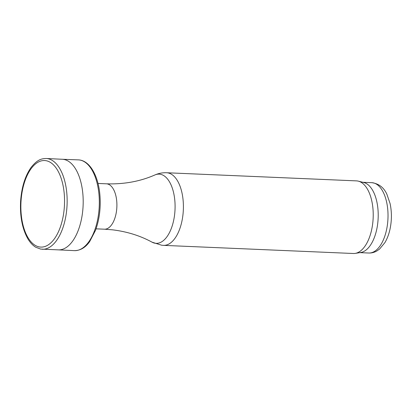 <?xml version="1.0" encoding="UTF-8"?>
<svg xmlns="http://www.w3.org/2000/svg" width="412" height="412" viewBox="0 0 412 412"><rect width="100%" height="100%" fill="white"/><g stroke="black" fill="none" stroke-linecap="round" stroke-linejoin="round"><path stroke-width="0.62" d="M74.418 250.64C80.381 250.578 85.464 247.566 89.662 241.602L95.517 230.334C99.555 219.102 100.986 206.999 99.817 194.031C98.025 175.033 89.394 160.17 78.306 159.877L62.222 159.269A45.341 22.794 92.5 0 1 62.336 159.274A45.341 22.794 92.5 0 1 83.111 205.547A45.341 22.794 92.5 0 1 58.458 249.873A45.341 22.794 92.5 0 1 58.344 249.868L74.418 250.64A45.423 22.84 92.5 0 0 99.246 206.149A45.423 22.84 92.5 0 0 78.223 159.871M152.033 242.163L161.643 245.217L163.528 245.367L353.347 253.498A36.344 18.272 -87.5 0 0 355.226 253.385A36.344 18.272 -87.5 0 0 373.159 217.969A36.344 18.272 -87.5 0 0 358.322 181.151A36.344 18.272 -87.5 0 0 356.457 180.878L166.639 172.752C162.565 172.592 158.656 173.328 154.912 174.956A34.639 17.417 -87.5 0 1 175.09 205.943A34.639 17.417 -87.5 0 1 155.515 243.296A34.639 17.417 -87.5 0 1 152.033 242.163C140.245 235.726 127.107 231.621 112.61 229.839L104.483 229.196A22.712 11.418 -87.5 0 0 116.864 206.994A22.712 11.418 -87.5 0 0 106.425 183.814L97.999 183.448M355.226 253.385L360.778 252.494A35.205 17.701 -87.5 0 0 378.149 218.185A35.205 17.701 -87.5 0 0 363.781 182.516L358.322 181.151M58.453 249.873L40.639 249.085L35.756 247.236C32.8 245.439 30.21 242.694 27.985 239.001C22.325 229.087 19.864 216.547 20.6 201.37C21.568 187.367 25.06 176.063 31.085 167.447C37.332 159.573 41.488 158.569 46.257 158.502A45.423 22.84 92.5 0 1 67.068 204.857A45.423 22.84 92.5 0 1 42.374 249.27M39.609 246.973A43.322 21.779 92.5 0 1 21.007 201.607A43.322 21.779 92.5 0 1 45.402 160.603A43.322 21.779 92.5 0 1 64.354 206.829A43.322 21.779 92.5 0 1 39.609 246.973M163.533 245.367A36.344 18.272 -87.5 0 0 183.34 209.79A36.344 18.272 -87.5 0 0 166.592 172.746M359.867 252.638L368.766 253.02A35.205 17.701 -87.5 0 0 387.96 218.607A35.205 17.701 -87.5 0 0 371.779 182.676L362.879 182.295M46.257 158.502L62.336 159.274M104.483 229.196L96.053 228.835M106.425 183.814C123.966 184.396 140.126 181.445 154.912 174.956M368.766 253.02C371.737 253.112 374.508 252.381 377.083 250.826L379.601 249.018L384.885 242.637C387.131 238.862 388.81 234.5 389.922 229.551C391.838 220.75 391.889 212.087 390.082 203.569L386.909 194.32C383.891 187.553 378.849 183.67 371.779 182.676"/></g></svg>
